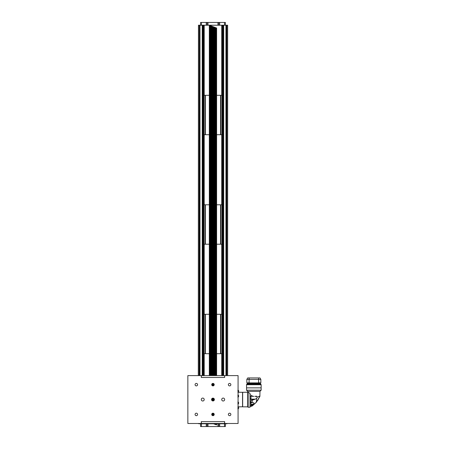 <?xml version="1.0" encoding="UTF-8"?>
<svg xmlns="http://www.w3.org/2000/svg" width="449" height="449" viewBox="0 0 449 449"><rect width="100%" height="100%" fill="white"/><g stroke="black" fill="none" stroke-linecap="round" stroke-linejoin="round"><path stroke-width="0.67" d="M202.746 398.083A1.459 1.459 0 0 0 201.287 399.543A1.459 1.459 0 0 0 202.746 401.002A1.459 1.459 0 0 0 204.205 399.543A1.459 1.459 0 0 0 202.746 398.083M223.187 398.083A1.459 1.459 0 0 0 221.727 399.543A1.459 1.459 0 0 0 223.187 401.002A1.459 1.459 0 0 0 224.646 399.543A1.459 1.459 0 0 0 223.187 398.083M212.966 400.272A0.73 0.73 0 0 1 212.237 399.543A0.73 0.73 0 0 1 212.966 398.813A0.73 0.73 0 0 1 213.696 399.543A0.73 0.73 0 0 1 212.966 400.272M212.966 398.128A1.414 1.414 0 0 0 211.552 399.543A1.414 1.414 0 0 0 212.966 400.957A1.414 1.414 0 0 0 214.381 399.543A1.414 1.414 0 0 0 212.966 398.128M212.966 398.218A1.325 1.325 0 0 0 211.642 399.543A1.325 1.325 0 0 0 212.966 400.867A1.325 1.325 0 0 0 214.291 399.543A1.325 1.325 0 0 0 212.966 398.218M212.966 398.314A1.229 1.229 0 0 0 211.737 399.543A1.229 1.229 0 0 0 212.966 400.772A1.229 1.229 0 0 0 214.195 399.543A1.229 1.229 0 0 0 212.966 398.314M229.607 383.412A1.24 1.24 0 0 0 228.367 384.653A1.24 1.24 0 0 0 229.607 385.893A1.24 1.24 0 0 0 230.853 384.653A1.24 1.24 0 0 0 229.607 383.412M196.325 383.412A1.24 1.24 0 0 0 195.085 384.653A1.24 1.24 0 0 0 196.325 385.893A1.24 1.24 0 0 0 197.566 384.653A1.24 1.24 0 0 0 196.325 383.412M196.325 413.192A1.24 1.24 0 0 0 195.085 414.433A1.24 1.24 0 0 0 196.325 415.673A1.24 1.24 0 0 0 197.566 414.433A1.24 1.24 0 0 0 196.325 413.192M229.607 413.192A1.24 1.24 0 0 0 228.367 414.433A1.24 1.24 0 0 0 229.607 415.673A1.24 1.24 0 0 0 230.853 414.433A1.24 1.24 0 0 0 229.607 413.192M212.966 413.192A1.24 1.24 0 0 0 211.726 414.433A1.24 1.24 0 0 0 212.966 415.673A1.24 1.24 0 0 0 214.207 414.433A1.24 1.24 0 0 0 212.966 413.192M212.966 383.412A1.24 1.24 0 0 0 211.726 384.653A1.24 1.24 0 0 0 212.966 385.893A1.24 1.24 0 0 0 214.207 384.653A1.24 1.24 0 0 0 212.966 383.412M224.573 377.452L224.573 375.6L201.36 375.6L201.36 377.452L224.646 377.452L201.287 377.452L201.287 375.6L187.856 375.6L187.856 423.486L201.287 423.486L201.287 421.628L224.646 421.628L201.287 421.628M224.646 421.628L224.646 423.486L238.077 423.486L238.077 375.6L224.646 375.6L224.646 377.452M224.573 421.628L224.573 423.486L201.36 423.486L201.36 421.628M212.383 399.98L213.69 399.47M213.601 399.907L212.747 400.239M212.326 399.195L213.275 398.88M238.576 407.905C238.576 406.951 238.576 406.951 238.576 407.905C238.576 408.859 238.576 408.859 238.576 407.905M238.66 407.905C238.66 406.979 238.66 406.979 238.66 407.905C238.66 408.826 238.66 408.826 238.66 407.905M238.576 403.006C238.576 402.051 238.576 402.051 238.576 403.006C238.576 403.96 238.576 403.96 238.576 403.006M238.66 403.006C238.66 402.085 238.66 402.085 238.66 403.006C238.66 403.926 238.66 403.926 238.66 403.006M238.576 396.08C238.576 395.126 238.576 395.126 238.576 396.08C238.576 397.034 238.576 397.034 238.576 396.08M238.66 396.08C238.66 395.154 238.66 395.154 238.66 396.08C238.66 397 238.66 397 238.66 396.08M238.576 391.18C238.576 390.226 238.576 390.226 238.576 391.18C238.576 392.134 238.576 392.134 238.576 391.18M238.66 391.18C238.66 390.254 238.66 390.254 238.66 391.18C238.66 392.1 238.66 392.1 238.66 391.18M250.048 396.944L250.048 398.695M250.048 403.376L250.048 405.127M250.969 397.82C250.969 396.865 250.969 396.865 250.969 397.82C250.969 398.774 250.969 398.774 250.969 397.82M251.058 397.82C251.058 396.894 251.058 396.894 251.058 397.82C251.058 398.74 251.058 398.74 251.058 397.82M250.969 404.252C250.969 403.297 250.969 403.297 250.969 404.252C250.969 405.2 250.969 405.2 250.969 404.252M251.058 404.252C251.058 403.325 251.058 403.325 251.058 404.252C251.058 405.172 251.058 405.172 251.058 404.252L253.135 404.252C254.134 403.37 254.229 402.86 253.416 402.714C254.229 402.86 254.134 403.37 253.135 404.252L250.924 405.963L250.924 406.401L252.248 405.924L256.3 402.248L259.87 396.405L259.977 391.365L261.144 390.198L261.144 387.863L246.546 387.863L261.144 387.863L261.144 384.72L260.414 383.631L247.259 383.631L247.203 382.958L260.487 382.958L260.426 383.631M247.276 383.631L246.546 384.72L246.546 390.198L247.713 391.365L247.713 392.241L242.6 392.303L242.6 406.783L242.6 392.303L242.662 406.839L247.713 406.839L248.151 407.277L248.151 392.145L247.713 392.241L248.151 392.145L249.992 393.447L250.048 394.654L252.933 396.332L250.048 396.332L253.96 396.338M250.924 405.963L250.048 405.963L250.924 405.963L252.226 404.992L252.248 405.924M250.048 399.144L255.279 399.144L250.924 400.66L250.924 401.962L251.956 402.641M250.048 396.338L252.933 396.332M256.199 396.484L254.965 396.338L256.727 396.198L256.199 396.484L256.727 396.198L256.727 396.675L256.727 396.198M257.546 400.755L259.977 396.04L257.271 397.084L256.727 396.675M257.344 397.056L258.501 396.607M247.713 391.365L259.977 391.365M255.279 399.144L256.654 398.415L257.271 397.084M252.186 399.986L252.203 402.691L252.591 402.714L250.048 402.714L253.416 402.714M247.713 406.839L247.713 392.241M256.3 402.248L256.654 398.415M246.546 387.863L261.144 387.863L246.546 387.863M242.662 406.839L242.662 392.241M238.077 406.839L242.6 406.783L242.6 392.303L238.077 392.241M260.487 382.958L247.203 382.958M258.562 377.935L259.977 377.935L260.852 379.394L258.596 379.394L258.596 382.784L260.734 382.902L246.956 382.902L249.088 382.784L249.088 379.394L246.838 379.394L247.713 377.935L249.122 377.935L249.088 379.394L258.596 379.394L258.562 377.935L249.122 377.935M246.838 379.394L246.838 382.784M260.852 379.394L260.852 382.784M212.613 423.486L216.614 424.906L213.185 423.486M209.318 25.223L216.614 28.018L209.318 25.223M209.318 375.6L209.318 25.43M216.614 28.018L216.614 28.523L209.318 25.935M209.318 26.457L216.614 29.045L216.614 31.503L209.318 28.91M216.614 28.523L216.614 29.045M209.318 28.405L216.614 30.992M216.614 30.47L209.318 27.883M216.614 29.965L209.318 27.378M216.614 29.555L209.318 26.968M209.318 30.352L216.614 32.94L216.614 33.445L209.318 30.858M216.614 31.503L216.614 32.94M216.614 32.418L209.318 29.83M216.614 31.913L209.318 29.32M209.318 32.3L216.614 34.887L216.614 35.392L209.318 32.805M216.614 33.445L216.614 34.887M216.614 34.365L209.318 31.778M216.614 33.855L209.318 31.267M209.318 34.242L216.614 36.835L216.614 37.34L209.318 34.753M216.614 35.392L216.614 36.835M216.614 36.313L209.318 33.72M216.614 35.802L209.318 33.215M209.318 36.189L216.614 38.782L216.614 39.288L209.318 36.7M216.614 37.34L216.614 38.782M216.614 38.255L209.318 35.667M216.614 37.75L209.318 35.162M209.318 38.137L216.614 40.724L216.614 41.235L209.318 38.642M216.614 39.288L216.614 40.724M216.614 40.202L209.318 37.615M216.614 39.697L209.318 37.11M209.318 40.084L216.614 42.672L216.614 43.183L209.318 40.59M216.614 41.235L216.614 42.672M216.614 42.15L209.318 39.563M216.614 41.645L209.318 39.052M209.318 42.032L216.614 44.619L216.614 45.125L209.318 42.537M216.614 43.183L216.614 44.619M216.614 44.097L209.318 41.51M216.614 43.592L209.318 40.999M209.318 43.98L216.614 46.567L216.614 47.072L209.318 44.485M216.614 45.125L216.614 46.567M216.614 46.045L209.318 43.452M216.614 45.534L209.318 42.947M209.318 45.921L216.614 48.514L216.614 49.02L209.318 46.432M216.614 47.072L216.614 48.514M216.614 47.992L209.318 45.4M216.614 47.482L209.318 44.894M209.318 47.869L216.614 50.456L216.614 50.967L209.318 48.38M216.614 49.02L216.614 50.456M216.614 49.934L209.318 47.347M216.614 49.429L209.318 46.842M209.318 49.817L216.614 52.404L216.614 52.915L209.318 50.322M216.614 50.967L216.614 52.404M216.614 51.882L209.318 49.295M216.614 51.377L209.318 48.789M209.318 51.764L216.614 54.351L216.614 54.862L209.318 52.269M216.614 52.915L216.614 54.351M216.614 53.829L209.318 51.242M216.614 53.324L209.318 50.731M209.318 53.712L216.614 56.299L216.614 56.804L209.318 54.217M216.614 54.862L216.614 56.299M216.614 55.777L209.318 53.19M216.614 55.266L209.318 52.679M209.318 55.654L216.614 58.247L216.614 58.752L209.318 56.164M216.614 56.804L216.614 58.247M216.614 57.725L209.318 55.132M216.614 57.214L209.318 54.626M209.318 57.601L216.614 60.194L216.614 60.699L209.318 58.112M216.614 58.752L216.614 60.194M216.614 59.672L209.318 57.079M216.614 59.161L209.318 56.574M209.318 59.549L216.614 62.136L216.614 62.647L209.318 60.059M216.614 60.699L216.614 62.136M216.614 61.614L209.318 59.027M216.614 61.109L209.318 58.522M209.318 61.496L216.614 64.084L216.614 64.594L209.318 62.001M216.614 62.647L216.614 64.084M216.614 63.562L209.318 60.974M216.614 63.056L209.318 60.463M209.318 63.444L216.614 66.031L216.614 66.536L209.318 63.949M216.614 64.594L216.614 66.031M216.614 65.509L209.318 62.922M216.614 65.004L209.318 62.411M209.318 65.391L216.614 67.979L216.614 68.484L209.318 65.896M216.614 66.536L216.614 67.979M216.614 67.457L209.318 64.869M216.614 66.946L209.318 64.359M209.318 67.333L216.614 69.926L216.614 70.431L209.318 67.844M216.614 68.484L216.614 69.926M216.614 69.404L209.318 66.811M216.614 68.893L209.318 66.306M209.318 69.281L216.614 71.874L216.614 72.379L209.318 69.791M216.614 70.431L216.614 71.874M216.614 71.346L209.318 68.759M216.614 70.841L209.318 68.254M209.318 71.228L216.614 73.816L216.614 74.326L209.318 71.733M216.614 72.379L216.614 73.816M216.614 73.294L209.318 70.706M216.614 72.789L209.318 70.201M209.318 73.176L216.614 75.763L216.614 76.274L209.318 73.681M216.614 74.326L216.614 75.763M216.614 75.241L209.318 72.654M216.614 74.736L209.318 72.143M209.318 75.123L216.614 77.711L216.614 78.216L209.318 75.628M216.614 76.274L216.614 77.711M216.614 77.189L209.318 74.601M216.614 76.684L209.318 74.091M209.318 77.071L216.614 79.658L216.614 80.163L209.318 77.576M216.614 78.216L216.614 79.658M216.614 79.136L209.318 76.543M216.614 78.626L209.318 76.038M209.318 79.013L216.614 81.606L216.614 82.111L209.318 79.524M216.614 80.163L216.614 81.606M216.614 81.084L209.318 78.491M216.614 80.573L209.318 77.986M209.318 80.96L216.614 83.548L216.614 84.058L209.318 81.471M216.614 82.111L216.614 83.548M216.614 83.026L209.318 80.438M216.614 82.521L209.318 79.933M209.318 82.908L216.614 85.495L216.614 86.006L209.318 83.413M216.614 84.058L216.614 85.495M216.614 84.973L209.318 82.386M216.614 84.468L209.318 81.881M209.318 84.855L216.614 87.443L216.614 87.948L209.318 85.361M216.614 86.006L216.614 87.443M216.614 86.921L209.318 84.333M216.614 86.416L209.318 83.823M209.318 86.803L216.614 89.39L216.614 89.895L209.318 87.308M216.614 87.948L216.614 89.39M216.614 88.868L209.318 86.281M216.614 88.358L209.318 85.77M209.318 88.745L216.614 91.338L216.614 91.843L209.318 89.256M216.614 89.895L216.614 91.338M216.614 90.816L209.318 88.223M216.614 90.305L209.318 87.718M209.318 90.692L216.614 93.285L216.614 93.79L209.318 91.203M216.614 91.843L216.614 93.285M216.614 92.758L209.318 90.17M216.614 92.253L209.318 89.665M209.318 92.64L216.614 95.227L216.614 95.738L209.318 93.145M216.614 93.79L216.614 95.227M216.614 94.705L209.318 92.118M216.614 94.2L209.318 91.613M209.318 94.587L216.614 97.175L216.614 97.686L209.318 95.093M216.614 95.738L216.614 97.175M216.614 96.653L209.318 94.066M216.614 96.148L209.318 93.555M209.318 96.535L216.614 99.122L216.614 99.627L209.318 97.04M216.614 97.686L216.614 99.122M216.614 98.6L209.318 96.013M216.614 98.095L209.318 95.502M209.318 98.483L216.614 101.07L216.614 101.575L209.318 98.988M216.614 99.627L216.614 101.07M216.614 100.548L209.318 97.955M216.614 100.037L209.318 97.45M209.318 100.424L216.614 103.017L216.614 103.523L209.318 100.935M216.614 101.575L216.614 103.017M216.614 102.495L209.318 99.903M216.614 101.985L209.318 99.397M209.318 102.372L216.614 104.959L216.614 105.47L209.318 102.883M216.614 103.523L216.614 104.959M216.614 104.437L209.318 101.85M216.614 103.932L209.318 101.345M209.318 104.32L216.614 106.907L216.614 107.418L209.318 104.825M216.614 105.47L216.614 106.907M216.614 106.385L209.318 103.798M216.614 105.88L209.318 103.292M209.318 106.267L216.614 108.854L216.614 109.365L209.318 106.772M216.614 107.418L216.614 108.854M216.614 108.332L209.318 105.745M216.614 107.827L209.318 105.234M209.318 108.215L216.614 110.802L216.614 111.307L209.318 108.72M216.614 109.365L216.614 110.802M216.614 110.28L209.318 107.693M216.614 109.769L209.318 107.182M209.318 110.157L216.614 112.75L216.614 113.255L209.318 110.667M216.614 111.307L216.614 112.75M216.614 112.228L209.318 109.635M216.614 111.717L209.318 109.129M209.318 112.104L216.614 114.697L216.614 115.202L209.318 112.615M216.614 113.255L216.614 114.697M216.614 114.175L209.318 111.582M216.614 113.664L209.318 111.077M209.318 114.052L216.614 116.639L216.614 117.15L209.318 114.562M216.614 115.202L216.614 116.639M216.614 116.117L209.318 113.53M216.614 115.612L209.318 113.025M209.318 115.999L216.614 118.587L216.614 119.097L209.318 116.504M216.614 117.15L216.614 118.587M216.614 118.065L209.318 115.477M216.614 117.559L209.318 114.966M209.318 117.947L216.614 120.534L216.614 121.039L209.318 118.452M216.614 119.097L216.614 120.534M216.614 120.012L209.318 117.425M216.614 119.507L209.318 116.914M209.318 119.894L216.614 122.482L216.614 122.987L209.318 120.399M216.614 121.039L216.614 122.482M216.614 121.96L209.318 119.372M216.614 121.449L209.318 118.862M209.318 121.836L216.614 124.429L216.614 124.934L209.318 122.347M216.614 122.987L216.614 124.429M216.614 123.907L209.318 121.314M216.614 123.396L209.318 120.809M209.318 123.784L216.614 126.377L216.614 126.882L209.318 124.294M216.614 124.934L216.614 126.377M216.614 125.849L209.318 123.262M216.614 125.344L209.318 122.757M209.318 125.731L216.614 128.319L216.614 128.829L209.318 126.236M216.614 126.882L216.614 128.319M216.614 127.797L209.318 125.209M216.614 127.292L209.318 124.704M209.318 127.679L216.614 130.266L216.614 130.777L209.318 128.184M216.614 128.829L216.614 130.266M216.614 129.744L209.318 127.157M216.614 129.239L209.318 126.646M209.318 129.626L216.614 132.214L216.614 132.719L209.318 130.131M216.614 130.777L216.614 132.214M216.614 131.692L209.318 129.104M216.614 131.187L209.318 128.594M209.318 131.574L216.614 134.161L216.614 134.666L209.318 132.079M216.614 132.719L216.614 134.161M216.614 133.639L209.318 131.046M216.614 133.129L209.318 130.541M209.318 133.516L216.614 136.109L216.614 136.614L209.318 134.026M216.614 134.666L216.614 136.109M216.614 135.587L209.318 132.994M216.614 135.076L209.318 132.489M209.318 135.463L216.614 138.051L216.614 138.561L209.318 135.974M216.614 136.614L216.614 138.051M216.614 137.529L209.318 134.941M216.614 137.024L209.318 134.436M209.318 137.411L216.614 139.998L216.614 140.509L209.318 137.916M216.614 138.561L216.614 139.998M216.614 139.476L209.318 136.889M216.614 138.971L209.318 136.384M209.318 139.358L216.614 141.946L216.614 142.451L209.318 139.863M216.614 140.509L216.614 141.946M216.614 141.424L209.318 138.836M216.614 140.919L209.318 138.326M209.318 141.306L216.614 143.893L216.614 144.398L209.318 141.811M216.614 142.451L216.614 143.893M216.614 143.371L209.318 140.784M216.614 142.861L209.318 140.273M209.318 143.248L216.614 145.841L216.614 146.346L209.318 143.759M216.614 144.398L216.614 145.841M216.614 145.319L209.318 142.726M216.614 144.808L209.318 142.221M209.318 145.195L216.614 147.788L216.614 148.293L209.318 145.706M216.614 146.346L216.614 147.788M216.614 147.261L209.318 144.673M216.614 146.756L209.318 144.168M209.318 147.143L216.614 149.73L216.614 150.241L209.318 147.648M216.614 148.293L216.614 149.73M216.614 149.208L209.318 146.621M216.614 148.703L209.318 146.116M209.318 149.09L216.614 151.678L216.614 152.189L209.318 149.596M216.614 150.241L216.614 151.678M216.614 151.156L209.318 148.568M216.614 150.651L209.318 148.058M209.318 151.038L216.614 153.625L216.614 154.13L209.318 151.543M216.614 152.189L216.614 153.625M216.614 153.103L209.318 150.516M216.614 152.598L209.318 150.005M209.318 152.986L216.614 155.573L216.614 156.078L209.318 153.491M216.614 154.13L216.614 155.573M216.614 155.051L209.318 152.458M216.614 154.54L209.318 151.953M209.318 154.927L216.614 157.52L216.614 158.026L209.318 155.438M216.614 156.078L216.614 157.52M216.614 156.998L209.318 154.405M216.614 156.488L209.318 153.9M209.318 156.875L216.614 159.462L216.614 159.973L209.318 157.386M216.614 158.026L216.614 159.462M216.614 158.94L209.318 156.353M216.614 158.435L209.318 155.848M209.318 158.823L216.614 161.41L216.614 161.921L209.318 159.328M216.614 159.973L216.614 161.41M216.614 160.888L209.318 158.301M216.614 160.383L209.318 157.795M209.318 160.77L216.614 163.357L216.614 163.868L209.318 161.275M216.614 161.921L216.614 163.357M216.614 162.835L209.318 160.248M216.614 162.33L209.318 159.737M209.318 162.718L216.614 165.305L216.614 165.81L209.318 163.223M216.614 163.868L216.614 165.305M216.614 164.783L209.318 162.196M216.614 164.272L209.318 161.685M209.318 164.66L216.614 167.252L216.614 167.758L209.318 165.17M216.614 165.81L216.614 167.252M216.614 166.731L209.318 164.138M216.614 166.22L209.318 163.632M209.318 166.607L216.614 169.2L216.614 169.705L209.318 167.118M216.614 167.758L216.614 169.2M216.614 168.678L209.318 166.085M216.614 168.167L209.318 165.58M209.318 168.555L216.614 171.142L216.614 171.653L209.318 169.065M216.614 169.705L216.614 171.142M216.614 170.62L209.318 168.033M216.614 170.115L209.318 167.528M209.318 170.502L216.614 173.089L216.614 173.6L209.318 171.007M216.614 171.653L216.614 173.089M216.614 172.568L209.318 169.98M216.614 172.062L209.318 169.469M209.318 172.45L216.614 175.037L216.614 175.542L209.318 172.955M216.614 173.6L216.614 175.037M216.614 174.515L209.318 171.928M216.614 174.01L209.318 171.417M209.318 174.397L216.614 176.985L216.614 177.49L209.318 174.902M216.614 175.542L216.614 176.985M216.614 176.463L209.318 173.875M216.614 175.952L209.318 173.365M209.318 176.339L216.614 178.932L216.614 179.437L209.318 176.85M216.614 177.49L216.614 178.932M216.614 178.41L209.318 175.817M216.614 177.899L209.318 175.312M209.318 178.287L216.614 180.88L216.614 181.385L209.318 178.797M216.614 179.437L216.614 180.88M216.614 180.352L209.318 177.765M216.614 179.847L209.318 177.26M209.318 180.234L216.614 182.822L216.614 183.332L209.318 180.739M216.614 181.385L216.614 182.822M216.614 182.3L209.318 179.712M216.614 181.794L209.318 179.207M209.318 182.182L216.614 184.769L216.614 185.28L209.318 182.687M216.614 183.332L216.614 184.769M216.614 184.247L209.318 181.66M216.614 183.742L209.318 181.149M209.318 184.129L216.614 186.717L216.614 187.222L209.318 184.634M216.614 185.28L216.614 186.717M216.614 186.195L209.318 183.607M216.614 185.69L209.318 183.097M209.318 186.077L216.614 188.664L216.614 189.169L209.318 186.582M216.614 187.222L216.614 188.664M216.614 188.142L209.318 185.549M216.614 187.631L209.318 185.044M209.318 188.019L216.614 190.612L216.614 191.117L209.318 188.529M216.614 189.169L216.614 190.612M216.614 190.09L209.318 187.497M216.614 189.579L209.318 186.992M209.318 189.966L216.614 192.554L216.614 193.064L209.318 190.477M216.614 191.117L216.614 192.554M216.614 192.032L209.318 189.444M216.614 191.527L209.318 188.939M209.318 191.914L216.614 194.501L216.614 195.012L209.318 192.419M216.614 193.064L216.614 194.501M216.614 193.979L209.318 191.392M216.614 193.474L209.318 190.887M209.318 193.861L216.614 196.449L216.614 196.954L209.318 194.366M216.614 195.012L216.614 196.449M216.614 195.927L209.318 193.339M216.614 195.422L209.318 192.829M209.318 195.809L216.614 198.396L216.614 198.901L209.318 196.314M216.614 196.954L216.614 198.396M216.614 197.874L209.318 195.287M216.614 197.364L209.318 194.776M209.318 197.751L216.614 200.344L216.614 200.849L209.318 198.262M216.614 198.901L216.614 200.344M216.614 199.822L209.318 197.229M216.614 199.311L209.318 196.724M209.318 199.698L216.614 202.291L216.614 202.796L209.318 200.209M216.614 200.849L216.614 202.291M216.614 201.764L209.318 199.176M216.614 201.259L209.318 198.671M209.318 201.646L216.614 204.233L216.614 204.744L209.318 202.151M216.614 202.796L216.614 204.233M216.614 203.711L209.318 201.124M216.614 203.206L209.318 200.619M209.318 203.593L216.614 206.181L216.614 206.692L209.318 204.099M216.614 204.744L216.614 206.181M216.614 205.659L209.318 203.071M216.614 205.154L209.318 202.561M209.318 205.541L216.614 208.128L216.614 208.633L209.318 206.046M216.614 206.692L216.614 208.128M216.614 207.606L209.318 205.019M216.614 207.101L209.318 204.508M209.318 207.489L216.614 210.076L216.614 210.581L209.318 207.994M216.614 208.633L216.614 210.076M216.614 209.554L209.318 206.961M216.614 209.043L209.318 206.456M209.318 209.43L216.614 212.023L216.614 212.529L209.318 209.941M216.614 210.581L216.614 212.023M216.614 211.501L209.318 208.908M216.614 210.991L209.318 208.403M209.318 211.378L216.614 213.965L216.614 214.476L209.318 211.889M216.614 212.529L216.614 213.965M216.614 213.443L209.318 210.856M216.614 212.938L209.318 210.351M209.318 213.326L216.614 215.913L216.614 216.424L209.318 213.831M216.614 214.476L216.614 215.913M216.614 215.391L209.318 212.804M216.614 214.886L209.318 212.298M209.318 215.273L216.614 217.86L216.614 218.371L209.318 215.778M216.614 216.424L216.614 217.86M216.614 217.338L209.318 214.751M216.614 216.833L209.318 214.24M209.318 217.221L216.614 219.808L216.614 220.313L209.318 217.726M216.614 218.371L216.614 219.808M216.614 219.286L209.318 216.699M216.614 218.775L209.318 216.188M209.318 219.163L216.614 221.755L216.614 222.261L209.318 219.673M216.614 220.313L216.614 221.755M216.614 221.234L209.318 218.641M216.614 220.723L209.318 218.135M209.318 221.11L216.614 223.703L216.614 224.208L209.318 221.621M216.614 222.261L216.614 223.703M216.614 223.181L209.318 220.588M216.614 222.67L209.318 220.083M209.318 223.058L216.614 225.645L216.614 226.156L209.318 223.568M216.614 224.208L216.614 225.645M216.614 225.123L209.318 222.536M216.614 224.618L209.318 222.031M209.318 225.005L216.614 227.592L216.614 228.103L209.318 225.51M216.614 226.156L216.614 227.592M216.614 227.071L209.318 224.483M216.614 226.565L209.318 223.972M209.318 226.953L216.614 229.54L216.614 230.045L209.318 227.458M216.614 228.103L216.614 229.54M216.614 229.018L209.318 226.431M216.614 228.513L209.318 225.92M209.318 228.9L216.614 231.488L216.614 231.993L209.318 229.405M216.614 230.045L216.614 231.488M216.614 230.966L209.318 228.378M216.614 230.455L209.318 227.868M209.318 230.842L216.614 233.435L216.614 233.94L209.318 231.353M216.614 231.993L216.614 233.435M216.614 232.913L209.318 230.32M216.614 232.402L209.318 229.815M209.318 232.79L216.614 235.383L216.614 235.888L209.318 233.3M216.614 233.94L216.614 235.383M216.614 234.855L209.318 232.268M216.614 234.35L209.318 231.763M209.318 234.737L216.614 237.325L216.614 237.835L209.318 235.242M216.614 235.888L216.614 237.325M216.614 236.803L209.318 234.215M216.614 236.297L209.318 233.71M209.318 236.685L216.614 239.272L216.614 239.783L209.318 237.19M216.614 237.835L216.614 239.272M216.614 238.75L209.318 236.163M216.614 238.245L209.318 235.652M209.318 238.632L216.614 241.22L216.614 241.725L209.318 239.137M216.614 239.783L216.614 241.22M216.614 240.698L209.318 238.11M216.614 240.193L209.318 237.6M209.318 240.58L216.614 243.167L216.614 243.672L209.318 241.085M216.614 241.725L216.614 243.167M216.614 242.645L209.318 240.052M216.614 242.134L209.318 239.547M209.318 242.522L216.614 245.115L216.614 245.62L209.318 243.032M216.614 243.672L216.614 245.115M216.614 244.593L209.318 242M216.614 244.082L209.318 241.495M209.318 244.469L216.614 247.057L216.614 247.567L209.318 244.98M216.614 245.62L216.614 247.057M216.614 246.535L209.318 243.947M216.614 246.03L209.318 243.442M209.318 246.417L216.614 249.004L216.614 249.515L209.318 246.922M216.614 247.567L216.614 249.004M216.614 248.482L209.318 245.895M216.614 247.977L209.318 245.39M209.318 248.364L216.614 250.952L216.614 251.457L209.318 248.869M216.614 249.515L216.614 250.952M216.614 250.43L209.318 247.842M216.614 249.925L209.318 247.332M209.318 250.312L216.614 252.899L216.614 253.404L209.318 250.817M216.614 251.457L216.614 252.899M216.614 252.377L209.318 249.79M216.614 251.867L209.318 249.279M209.318 252.254L216.614 254.847L216.614 255.352L209.318 252.765M216.614 253.404L216.614 254.847M216.614 254.325L209.318 251.732M216.614 253.814L209.318 251.227M209.318 254.201L216.614 256.794L216.614 257.299L209.318 254.712M216.614 255.352L216.614 256.794M216.614 256.267L209.318 253.679M216.614 255.762L209.318 253.174M209.318 256.149L216.614 258.736L216.614 259.247L209.318 256.654M216.614 257.299L216.614 258.736M216.614 258.214L209.318 255.627M216.614 257.709L209.318 255.122M209.318 258.096L216.614 260.684L216.614 261.195L209.318 258.602M216.614 259.247L216.614 260.684M216.614 260.162L209.318 257.574M216.614 259.657L209.318 257.064M209.318 260.044L216.614 262.631L216.614 263.136L209.318 260.549M216.614 261.195L216.614 262.631M216.614 262.109L209.318 259.522M216.614 261.604L209.318 259.011M209.318 261.992L216.614 264.579L216.614 265.084L209.318 262.497M216.614 263.136L216.614 264.579M216.614 264.057L209.318 261.464M216.614 263.546L209.318 260.959M209.318 263.933L216.614 266.526L216.614 267.032L209.318 264.444M216.614 265.084L216.614 266.526M216.614 266.004L209.318 263.411M216.614 265.494L209.318 262.906M209.318 265.881L216.614 268.468L216.614 268.979L209.318 266.392M216.614 267.032L216.614 268.468M216.614 267.946L209.318 265.359M216.614 267.441L209.318 264.854M209.318 267.829L216.614 270.416L216.614 270.927L209.318 268.334M216.614 268.979L216.614 270.416M216.614 269.894L209.318 267.307M216.614 269.389L209.318 266.801M209.318 269.776L216.614 272.363L216.614 272.874L209.318 270.281M216.614 270.927L216.614 272.363M216.614 271.841L209.318 269.254M216.614 271.336L209.318 268.743M209.318 271.724L216.614 274.311L216.614 274.816L209.318 272.229M216.614 272.874L216.614 274.311M216.614 273.789L209.318 271.202M216.614 273.278L209.318 270.691M209.318 273.666L216.614 276.258L216.614 276.764L209.318 274.176M216.614 274.816L216.614 276.258M216.614 275.737L209.318 273.144M216.614 275.226L209.318 272.638M209.318 275.613L216.614 278.206L216.614 278.711L209.318 276.124M216.614 276.764L216.614 278.206M216.614 277.684L209.318 275.091M216.614 277.173L209.318 274.586M209.318 277.561L216.614 280.148L216.614 280.659L209.318 278.071M216.614 278.711L216.614 280.148M216.614 279.626L209.318 277.039M216.614 279.121L209.318 276.533M209.318 279.508L216.614 282.095L216.614 282.606L209.318 280.013M216.614 280.659L216.614 282.095M216.614 281.574L209.318 278.986M216.614 281.068L209.318 278.475M209.318 281.456L216.614 284.043L216.614 284.548L209.318 281.961M216.614 282.606L216.614 284.043M216.614 283.521L209.318 280.934M216.614 283.016L209.318 280.423M209.318 283.403L216.614 285.991L216.614 286.496L209.318 283.908M216.614 284.548L216.614 285.991M216.614 285.469L209.318 282.881M216.614 284.958L209.318 282.37M209.318 285.345L216.614 287.938L216.614 288.443L209.318 285.856M216.614 286.496L216.614 287.938M216.614 287.416L209.318 284.823M216.614 286.905L209.318 284.318M209.318 287.293L216.614 289.88L216.614 290.391L209.318 287.803M216.614 288.443L216.614 289.88M216.614 289.358L209.318 286.771M216.614 288.853L209.318 286.266M209.318 289.24L216.614 291.828L216.614 292.338L209.318 289.745M216.614 290.391L216.614 291.828M216.614 291.306L209.318 288.718M216.614 290.8L209.318 288.213M209.318 291.188L216.614 293.775L216.614 294.286L209.318 291.693M216.614 292.338L216.614 293.775M216.614 293.253L209.318 290.666M216.614 292.748L209.318 290.155M209.318 293.135L216.614 295.723L216.614 296.228L209.318 293.64M216.614 294.286L216.614 295.723M216.614 295.201L209.318 292.613M216.614 294.696L209.318 292.103M209.318 295.083L216.614 297.67L216.614 298.175L209.318 295.588M216.614 296.228L216.614 297.67M216.614 297.148L209.318 294.555M216.614 296.637L209.318 294.05M209.318 297.025L216.614 299.618L216.614 300.123L209.318 297.535M216.614 298.175L216.614 299.618M216.614 299.096L209.318 296.503M216.614 298.585L209.318 295.998M209.318 298.972L216.614 301.56L216.614 302.07L209.318 299.483M216.614 300.123L216.614 301.56M216.614 301.038L209.318 298.45M216.614 300.533L209.318 297.945M209.318 300.92L216.614 303.507L216.614 304.018L209.318 301.425M216.614 302.07L216.614 303.507M216.614 302.985L209.318 300.398M216.614 302.48L209.318 299.893M209.318 302.867L216.614 305.455L216.614 305.96L209.318 303.372M216.614 304.018L216.614 305.455M216.614 304.933L209.318 302.345M216.614 304.428L209.318 301.835M209.318 304.815L216.614 307.402L216.614 307.907L209.318 305.32M216.614 305.96L216.614 307.402M216.614 306.88L209.318 304.293M216.614 306.37L209.318 303.782M209.318 306.757L216.614 309.35L216.614 309.855L209.318 307.268M216.614 307.907L216.614 309.35M216.614 308.828L209.318 306.235M216.614 308.317L209.318 305.73M209.318 308.704L216.614 311.297L216.614 311.802L209.318 309.215M216.614 309.855L216.614 311.297M216.614 310.77L209.318 308.182M216.614 310.265L209.318 307.677M209.318 310.652L216.614 313.239L216.614 313.75L209.318 311.157M216.614 311.802L216.614 313.239M216.614 312.717L209.318 310.13M216.614 312.212L209.318 309.625M209.318 312.599L216.614 315.187L216.614 315.698L209.318 313.105M216.614 313.75L216.614 315.187M216.614 314.665L209.318 312.077M216.614 314.16L209.318 311.567M209.318 314.547L216.614 317.134L216.614 317.639L209.318 315.052M216.614 315.698L216.614 317.134M216.614 316.612L209.318 314.025M216.614 316.107L209.318 313.514M209.318 316.494L216.614 319.082L216.614 319.587L209.318 317M216.614 317.639L216.614 319.082M216.614 318.56L209.318 315.967M216.614 318.049L209.318 315.462M209.318 318.436L216.614 321.029L216.614 321.535L209.318 318.947M216.614 319.587L216.614 321.029M216.614 320.507L209.318 317.914M216.614 319.997L209.318 317.409M209.318 320.384L216.614 322.971L216.614 323.482L209.318 320.895M216.614 321.535L216.614 322.971M216.614 322.449L209.318 319.862M216.614 321.944L209.318 319.357M209.318 322.331L216.614 324.919L216.614 325.43L209.318 322.837M216.614 323.482L216.614 324.919M216.614 324.397L209.318 321.81M216.614 323.892L209.318 321.304M209.318 324.279L216.614 326.866L216.614 327.377L209.318 324.784M216.614 325.43L216.614 326.866M216.614 326.344L209.318 323.757M216.614 325.839L209.318 323.246M209.318 326.227L216.614 328.814L216.614 329.319L209.318 326.732M216.614 327.377L216.614 328.814M216.614 328.292L209.318 325.705M216.614 327.781L209.318 325.194M209.318 328.168L216.614 330.761L216.614 331.267L209.318 328.679M216.614 329.319L216.614 330.761M216.614 330.24L209.318 327.647M216.614 329.729L209.318 327.141M209.318 330.116L216.614 332.709L216.614 333.214L209.318 330.627M216.614 331.267L216.614 332.709M216.614 332.187L209.318 329.594M216.614 331.676L209.318 329.089M209.318 332.064L216.614 334.651L216.614 335.162L209.318 332.574M216.614 333.214L216.614 334.651M216.614 334.129L209.318 331.542M216.614 333.624L209.318 331.036M209.318 334.011L216.614 336.598L216.614 337.109L209.318 334.516M216.614 335.162L216.614 336.598M216.614 336.077L209.318 333.489M216.614 335.571L209.318 332.978M209.318 335.959L216.614 338.546L216.614 339.051L209.318 336.464M216.614 337.109L216.614 338.546M216.614 338.024L209.318 335.437M216.614 337.519L209.318 334.926M209.318 337.906L216.614 340.494L216.614 340.999L209.318 338.411M216.614 339.051L216.614 340.494M216.614 339.972L209.318 337.384M216.614 339.461L209.318 336.873M209.318 339.848L216.614 342.441L216.614 342.946L209.318 340.359M216.614 340.999L216.614 342.441M216.614 341.919L209.318 339.326M216.614 341.408L209.318 338.821M209.318 341.796L216.614 344.383L216.614 344.894L209.318 342.306M216.614 342.946L216.614 344.383M216.614 343.861L209.318 341.274M216.614 343.356L209.318 340.769M209.318 343.743L216.614 346.331L216.614 346.841L209.318 344.248M216.614 344.894L216.614 346.331M216.614 345.809L209.318 343.221M216.614 345.303L209.318 342.716M209.318 345.691L216.614 348.278L216.614 348.789L209.318 346.196M216.614 346.841L216.614 348.278M216.614 347.756L209.318 345.169M216.614 347.251L209.318 344.658M209.318 347.638L216.614 350.226L216.614 350.731L209.318 348.143M216.614 348.789L216.614 350.226M216.614 349.704L209.318 347.116M216.614 349.199L209.318 346.606M209.318 349.58L216.614 352.173L216.614 352.678L209.318 350.091M216.614 350.731L216.614 352.173M216.614 351.651L209.318 349.058M216.614 351.14L209.318 348.553M209.318 351.528L216.614 354.121L216.614 354.626L209.318 352.038M216.614 352.678L216.614 354.121M216.614 353.599L209.318 351.006M216.614 353.088L209.318 350.501M209.318 353.475L216.614 356.063L216.614 356.573L209.318 353.986M216.614 354.626L216.614 356.063M216.614 355.541L209.318 352.953M216.614 355.036L209.318 352.448M209.318 355.423L216.614 358.01L216.614 358.521L209.318 355.928M216.614 356.573L216.614 358.01M216.614 357.488L209.318 354.901M216.614 356.983L209.318 354.396M209.318 357.37L216.614 359.958L216.614 360.463L209.318 357.875M216.614 358.521L216.614 359.958M216.614 359.436L209.318 356.848M216.614 358.931L209.318 356.338M209.318 359.318L216.614 361.905L216.614 362.41L209.318 359.823M216.614 360.463L216.614 361.905M216.614 361.383L209.318 358.796M216.614 360.873L209.318 358.285M209.318 361.26L216.614 363.853L216.614 364.358L209.318 361.771M216.614 362.41L216.614 363.853M216.614 363.331L209.318 360.738M216.614 362.82L209.318 360.233M209.318 363.207L216.614 365.8L216.614 366.305L209.318 363.718M216.614 364.358L216.614 365.8M216.614 365.273L209.318 362.685M216.614 364.768L209.318 362.18M209.318 365.155L216.614 367.742L216.614 368.253L209.318 365.66M216.614 366.305L216.614 367.742M216.614 367.22L209.318 364.633M216.614 366.715L209.318 364.128M209.318 367.102L216.614 369.69L216.614 370.201L209.318 367.608M216.614 368.253L216.614 369.69M216.614 369.168L209.318 366.58M216.614 368.663L209.318 366.07M209.318 369.05L216.614 371.637L216.614 372.142L209.318 369.555M216.614 370.201L216.614 371.637M216.614 371.115L209.318 368.528M216.614 370.61L209.318 368.017M209.318 370.997L216.614 373.585L216.614 374.09L209.318 371.503M216.614 372.142L216.614 373.585M216.614 373.063L209.318 370.47M216.614 372.552L209.318 369.965M209.318 372.939L216.614 375.6M216.614 374.09L216.614 375.532M216.614 375.01L209.318 372.417M216.614 374.5L209.318 371.912M209.318 374.887L211.322 375.6M212.798 375.6L209.318 374.365M215.38 375.6L209.318 373.45M214.229 375.6L209.318 373.86M209.891 375.6L209.318 375.398M212.181 383.687L214.184 384.4M213.819 383.749L212.877 383.412M212.242 385.657L212.893 385.887M213.702 385.652L211.765 384.967M214.179 384.905L211.861 384.086M214.044 385.27L211.743 384.451M213.045 413.192L213.685 413.422M211.748 414.68L213.752 415.392M214.078 414.983L211.754 414.163M214.162 414.096L212.248 413.422M214.207 414.522L211.95 413.72M213.095 415.667L212.085 415.308M214.616 423.486L216.614 424.193L216.614 424.703M216.614 423.486L216.614 424.193M216.614 423.671L216.087 423.486M221.727 375.6L221.727 353.7L216.614 353.7M209.318 353.7L204.205 353.7L204.205 375.6M204.205 423.486L204.205 423.777L213.432 423.777L208.005 423.777L208.005 426.55L217.928 426.55L217.928 423.777L216.614 423.777L221.727 423.777L221.727 423.486M201.433 423.777L201.433 426.55L200.557 426.55L200.557 423.777L204.205 423.777M221.727 423.777L225.376 423.777L225.376 426.55L224.5 426.55L224.5 423.777M219.684 423.777L219.684 426.55L224.5 426.55M219.684 426.55L217.928 426.55M208.005 426.55L206.254 426.55L206.254 423.777M201.433 426.55L206.254 426.55M218.809 423.777L218.809 426.55M207.129 426.55L207.129 423.777M216.614 314.283L221.727 314.283L221.727 244.211L216.614 244.211M209.318 244.211L204.205 244.211L204.205 314.283L209.318 314.283M199.822 423.486L198.368 423.648L199.726 423.777M227.637 375.6L227.637 25.223L199.99 25.223L199.99 375.6M199.99 423.486L202.319 423.777L202.235 423.486M199.99 25.223L199.822 375.6M199.822 25.223L199.255 25.223L199.255 375.6M199.255 423.486L199.143 423.777M199.255 25.223L198.441 25.223L198.441 375.6M198.441 25.223L198.295 375.6M202.404 25.223L202.404 375.6M202.404 423.486L203.083 423.777M202.235 25.223L202.235 375.6M202.97 25.223L202.97 375.6M202.97 423.486L203.739 423.777M203.655 25.223L203.655 375.6M203.655 423.486L204.014 423.777M203.93 25.223L203.93 375.6M205.025 95.3L205.025 134.717M205.025 204.789L205.025 244.211M205.025 314.283L205.025 353.7M205.373 95.3L205.373 134.717M205.373 204.789L205.373 244.211M205.373 314.283L205.373 353.7M200.557 423.777L199.906 423.777M227.637 423.486L225.376 423.777M227.491 25.223L227.491 375.6M227.491 423.486L226.79 423.777M226.678 25.223L226.678 375.6M226.678 423.486L226.032 423.777M226.111 25.223L226.111 375.6M226.111 423.486L226.206 423.777M220.56 95.3L220.56 134.717M220.56 204.789L220.56 244.211M220.56 314.283L220.56 353.7M220.908 95.3L220.908 134.717M220.908 204.789L220.908 244.211M220.908 314.283L220.908 353.7M222.002 25.223L222.002 375.6M222.283 423.486L221.918 423.777M222.283 423.525L222.962 423.525L222.283 423.525M222.283 25.223L222.283 375.6M222.962 25.223L222.962 375.6M222.962 423.486L223.434 423.777M223.529 25.223L223.529 375.6M223.529 423.486L223.613 423.777M223.697 25.223L223.697 375.6M223.697 423.486L225.948 423.486M225.948 25.223L225.948 375.6M208.005 22.45L217.928 22.45L217.928 25.223L208.005 25.223L208.005 22.45L201.433 22.45L201.433 25.223M200.557 25.223L200.557 22.45L201.433 22.45M217.928 22.45L219.684 22.45L219.684 25.223M224.5 25.223L224.5 22.45L219.684 22.45M224.5 22.45L225.376 22.45L225.376 25.223M207.129 25.223L207.129 22.45M218.809 22.45L218.809 25.223M204.205 25.223L204.205 95.3L209.318 95.3M216.614 95.3L221.727 95.3L221.727 25.223M216.614 204.789L221.727 204.789L221.727 134.717L216.614 134.717M209.318 134.717L204.205 134.717L204.205 204.789L209.318 204.789M259.977 396.04L256.345 402.287L252.265 405.958L250.048 406.401M213.511 399.054L212.237 399.487M251.058 404.869L252.377 404.869M250.924 400.66L250.048 400.66L250.924 400.66M249.992 393.447L249.992 407.277L249.992 393.447M250.048 399.458L254.05 399.458M250.924 401.962L250.048 401.962M246.546 390.198L261.144 390.198M242.544 392.241L242.544 406.839M260.886 384.103L246.798 384.103M261.144 384.72L246.546 384.72M247.203 383.569L260.487 383.569M206.254 25.223L206.254 22.45M237.785 407.103L238.66 407.187M238.66 408.618L237.785 408.708M237.785 402.203L238.66 402.293M238.66 403.718L237.785 403.808M237.785 395.277L238.66 395.361M238.66 396.793L237.785 396.882M237.785 390.377L238.66 390.462M238.66 391.893L237.785 391.983M250.177 397.017L251.058 397.101M251.058 398.532L250.177 398.622M250.177 403.449L251.058 403.533M251.058 404.964L250.177 405.054M248.151 407.277L250.048 407.221"/></g></svg>
